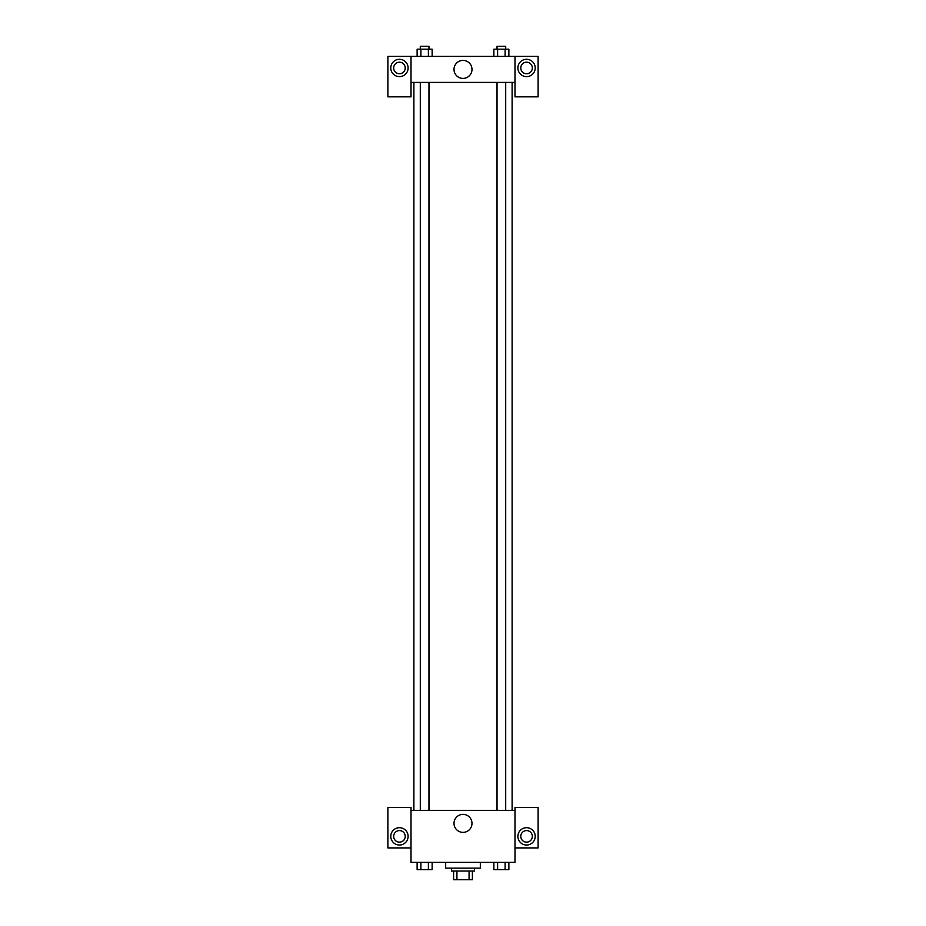 <?xml version="1.0" encoding="UTF-8"?>
<svg xmlns="http://www.w3.org/2000/svg" width="926" height="926" viewBox="0 0 926 926"><rect width="100%" height="100%" fill="white"/><g stroke="black" fill="none" stroke-linecap="round" stroke-linejoin="round"><path stroke-width="1.39" d="M469.077 871.03L469.077 879.7L453.613 879.7L453.613 871.03M469.077 879.7L472.387 879.7L472.387 871.03L472.387 879.7M474.552 868.148L474.552 871.03L451.448 871.03L451.448 868.148M456.923 871.03L456.923 879.7M445.672 862.372L445.672 868.148L480.328 868.148L480.328 862.372M514.995 847.927L538.11 847.927L538.11 807.484L514.995 807.484L514.995 862.372L411.005 862.372L411.005 807.484L387.89 807.484L387.89 847.927L411.005 847.927M399.453 845.033A8.67 8.67 0 0 1 391.941 832.034A8.67 8.67 0 0 1 406.954 832.034A8.67 8.67 0 0 1 399.453 845.033M393.666 836.363A5.776 5.776 0 0 1 399.453 830.587A5.776 5.776 0 0 1 405.229 836.363A5.776 5.776 0 0 1 399.453 842.151A5.776 5.776 0 0 1 393.666 836.363M454.006 823.364A8.994 8.994 0 0 1 467.503 815.586A8.994 8.994 0 0 1 467.503 831.154A8.994 8.994 0 0 1 454.006 823.364M514.995 810.366L411.005 810.366M526.547 845.033A8.67 8.67 0 0 1 519.046 832.034A8.67 8.67 0 0 1 534.059 832.034A8.67 8.67 0 0 1 526.547 845.033M520.771 836.363A5.776 5.776 0 0 1 526.547 830.587A5.776 5.776 0 0 1 532.334 836.363A5.776 5.776 0 0 1 526.547 842.151A5.776 5.776 0 0 1 520.771 836.363M512.113 82.414L512.113 810.366M505.7 810.366L505.7 82.414M428.97 82.414L428.97 810.366M514.995 82.414L514.995 96.848L538.11 96.848L538.11 56.405L514.995 56.405L514.995 82.414L411.005 82.414L411.005 96.848L387.89 96.848L387.89 56.405L411.005 56.405L411.005 82.414M405.229 67.968A5.776 5.776 0 0 1 399.453 73.744A5.776 5.776 0 0 1 393.666 67.968A5.776 5.776 0 0 1 399.453 62.192A5.776 5.776 0 0 1 405.229 67.968M399.453 76.627A8.67 8.67 0 0 1 391.941 63.628A8.67 8.67 0 0 1 406.954 63.628A8.67 8.67 0 0 1 399.453 76.627M532.334 67.968A5.776 5.776 0 0 1 523.665 72.969A5.776 5.776 0 0 1 523.665 62.956A5.776 5.776 0 0 1 532.334 67.968M526.547 76.627A8.67 8.67 0 0 1 519.046 63.628A8.67 8.67 0 0 1 534.059 63.628A8.67 8.67 0 0 1 526.547 76.627M514.995 56.405L411.005 56.405M454.006 69.415A8.994 8.994 0 0 1 467.503 61.625A8.994 8.994 0 0 1 467.503 77.194A8.994 8.994 0 0 1 454.006 69.415M508.872 56.405L508.872 49.194L493.859 49.194L493.859 56.405M505.11 49.194L505.11 56.405M497.609 49.194L497.609 56.405M497.03 49.194L497.03 46.3L505.7 46.3L505.7 49.194M432.141 56.405L432.141 49.194L417.128 49.194L417.128 56.405M428.391 49.194L428.391 56.405M420.89 49.194L420.89 56.405M420.3 49.194L420.3 46.3L428.97 46.3L428.97 49.194M508.872 862.372L508.872 869.595L493.859 869.595L493.859 862.372M505.11 862.372L505.11 869.595M497.609 862.372L497.609 869.595M505.7 869.595L497.03 869.595M432.141 862.372L432.141 869.595L417.128 869.595L417.128 862.372M428.391 862.372L428.391 869.595M420.89 862.372L420.89 869.595M428.97 869.595L420.3 869.595M413.887 82.414L413.887 810.366M497.03 810.366L497.03 82.414M420.3 82.414L420.3 810.366"/></g></svg>
